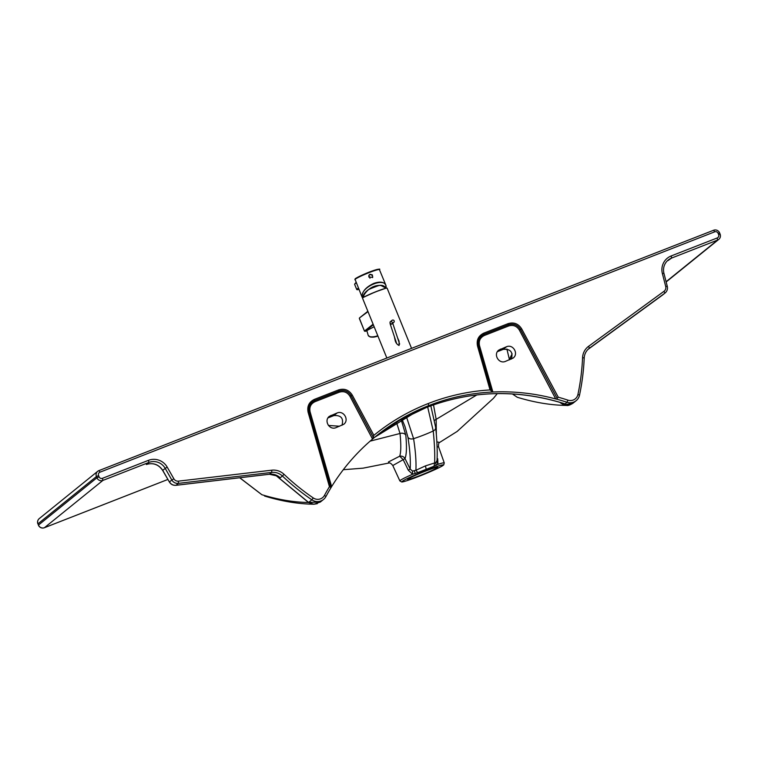 <?xml version="1.0" encoding="UTF-8"?>
<svg xmlns="http://www.w3.org/2000/svg" width="758" height="758" viewBox="0 0 758 758"><rect width="100%" height="100%" fill="white"/><g stroke="black" fill="none" stroke-linecap="round" stroke-linejoin="round"><path stroke-width="1.14" d="M97.735 471.286A4.643 4.539 51 0 0 96.427 476.545L37.966 523.835A4.643 4.539 51 0 1 39.283 518.576L97.735 471.286A4.643 4.539 51 0 1 98.919 470.604L713.619 230.252A4.643 4.539 -129 0 1 719.598 232.896L720.1 234.118A4.643 4.539 -129 0 1 717.608 240.068L666.102 281.73M44.324 527.748A4.643 0.938 -111.4 0 0 44.39 527.729L167.897 479.444L44.447 527.701A4.643 4.539 51 0 1 38.468 525.067L37.966 523.835L38.468 525.067L96.92 477.777L96.427 476.545L98.568 475.579A2.653 2.596 -129 0 1 99.99 472.177L714.699 231.825A2.653 2.596 -129 0 1 718.11 233.331L718.612 234.563A2.653 2.596 -129 0 1 717.191 237.965L717.608 240.068L671.626 258.052L671.2 255.939L717.191 237.965M373.874 435.348L352.233 395.051L351.096 395.685L373.211 437.205L373.874 435.348A209.615 204.859 -129 0 1 428.27 403.531A209.615 204.859 -129 0 1 490.047 389.925L491.459 390.967L478.525 345.856C477.445 340.503 479.321 336.647 484.135 334.287L484.457 335.434L508.656 325.968L508.012 323.675C513.763 321.942 518.311 323.657 521.646 328.811L558.286 397.211A209.615 204.859 -129 0 1 567.932 400.148L567.031 402.29L563.829 404.876L572.982 403.237L576.175 400.66A9.949 9.721 -129 0 1 567.031 402.29A207.626 202.917 -129 0 0 557.045 399.248L555.737 398.964L519.363 330.062L520.5 329.446L557.139 398.32L557.045 399.248M667.987 260.591L671.626 258.052A13.265 12.962 -129 0 0 663.942 273.344L667.277 286.287A6.633 6.481 -129 0 1 664.87 293.156L589.449 348.178A13.265 12.962 -129 0 0 584.219 358.003L582.58 357.605A230.186 224.955 -129 0 1 577.928 394.463A7.959 7.779 -129 0 1 567.932 400.148M582.58 357.605A15.255 14.914 -129 0 1 588.596 346.311L664.027 291.28L664.87 293.156L662.511 295.07L665.126 292.958M667.277 286.287L665.714 286.477A4.643 4.539 -129 0 1 664.027 291.28M665.714 286.477L662.369 273.534A15.255 14.914 -129 0 1 671.2 255.939M98.568 475.579L99.061 476.801A2.653 2.596 -129 0 0 102.482 478.307L148.464 460.333A15.255 14.914 -129 0 1 167.205 467.136L173.857 478.791A4.643 4.539 -129 0 0 178.452 481.141L178.395 483.367L176.027 485.281C173.194 485.48 171.005 484.362 169.46 481.927L171.829 480.004A6.633 6.481 51 0 0 178.395 483.367L271.715 472.414L269.488 474.214C273.553 473.816 277.134 475.001 280.223 477.767L276.13 475.228M269.308 474.233A4.643 0.796 -96.8 0 0 269.393 474.252L277.94 476.157L280.223 477.767L282.393 476.015A13.265 12.962 51 0 0 271.715 472.414L271.771 470.187L178.452 481.141M271.771 470.187A15.255 14.914 -129 0 1 284.051 474.328A230.186 224.955 -129 0 0 313.262 497.94L311.86 499.825A9.949 9.721 51 0 0 325.912 496.566A207.626 202.917 51 0 1 331.028 487.621L331.625 486.598C342.787 468.577 356.421 452.725 372.529 439.053L349.95 396.301C347.363 392.218 343.791 390.853 339.243 392.208L338.93 391.071L314.731 400.527C309.908 402.886 308.042 406.743 309.112 412.096L330.526 486.598M352.233 395.051C348.898 389.896 344.359 388.181 338.608 389.906L314.409 399.371C309.018 401.996 306.924 406.307 308.118 412.295L329.446 486.683A209.615 204.859 -129 0 0 324.509 495.325A7.959 7.779 -129 0 1 313.262 497.94M491.459 390.967L492.871 392C514.114 391.071 535.072 393.393 555.737 398.964M428.27 403.531L428.687 405.634A207.626 202.917 -129 0 1 492.577 392.009M349.95 396.301L351.096 395.685C348.14 391.062 344.085 389.527 338.93 391.071L338.608 389.906M329.446 486.683L331.028 487.621L324.926 467.184M584.219 358.003A232.175 226.907 -129 0 1 579.519 395.174A9.949 9.721 -129 0 1 576.175 400.66M558.286 397.211L557.139 398.32M373.211 437.205L372.529 439.053M99.061 476.801L96.92 477.777A4.643 4.539 51 0 0 102.898 480.411L148.89 462.437L146.351 464.493C153.163 462.427 158.621 464.37 162.733 470.339L169.404 482.041C170.92 484.428 173.099 485.518 175.941 485.319A4.643 0.796 -96.8 0 0 176.027 485.281L269.488 474.214A4.643 0.796 -96.8 0 1 269.393 474.252L175.941 485.319M505.425 361.395C498.878 364.323 493.003 354.318 498.792 350.082L506.524 346.738C513.071 343.81 518.946 353.815 513.157 358.051L505.425 361.395M374.642 437.29L416.445 411.67L426.432 407.463L428.687 405.634A207.626 202.917 51 0 0 375.892 436.267A207.626 202.917 51 0 0 372.756 438.863M148.852 463.792L148.123 463.962M517.344 397.287L517.25 397.258C534.418 402.498 550.867 405.217 566.614 405.435L563.848 404.999A7.959 0.474 -73.5 0 1 563.829 404.876L564.208 403.616L559.404 402.204M572.982 403.237C569.94 405.066 567.818 405.795 566.614 405.435L569.978 404.876M497.4 351.655L503.303 349.343C510.532 348.86 513.232 352.1 511.394 359.065M317.327 503.663L313.954 504.231L320.331 502.023L308.639 502.44L275.334 474.915M436.854 441.848L439.526 442.445M509.821 359.671L511.925 357.501M434.58 420.463A4.643 3.79 176.8 0 1 436.163 419.354L476.848 394.927M509.471 359.813L506.894 349.012M433.51 404.848L436.163 419.354L436.343 434.505M147.962 463.972L147.308 464.171C153.751 462.712 158.867 464.806 162.676 470.453L165.187 468.359L171.829 480.004L173.857 478.791M512.37 393.942L517.25 397.258L512.503 393.952M563.848 404.999L560.475 402.858A9.949 6.519 -55.5 0 0 560.058 402.394M341.981 425.295C343.819 418.34 341.128 415.1 333.899 415.583L327.996 417.885M284.051 474.328L282.393 476.015A232.175 226.907 51 0 0 311.86 499.825L308.639 502.44A7.959 1.345 -58.4 0 0 308.677 502.592A3.923 1.961 29.7 0 1 308.506 502.478L275.145 474.849M337.111 412.977C343.668 410.05 349.533 420.055 343.753 424.291L336.021 427.635C329.465 430.563 323.6 420.557 329.379 416.322L337.111 412.977L333.899 415.583M401.077 419.468L405.776 435.054A4.643 3.809 -5.2 0 0 400.025 433.491L370.112 441.137M405.776 435.054C406.875 446.633 406.62 454.478 405.009 458.581L403.19 459.651A6509.732 2347.82 65.3 0 1 408.287 470.197L410.192 469.079A6347.729 1489.195 -115.5 0 0 405.009 458.581C403.768 456.6 401.996 455.804 399.684 456.202C401.029 452.412 401.143 444.842 400.025 433.491L396.434 422.168M430.809 405.814L435.689 427.512C437.034 440.474 437.48 451.484 437.034 460.551L435.822 462.626L434.628 462.949L434.059 466.227L417.734 472.613L415.915 470.263L412.532 471.088L410.192 469.079C410.665 460.362 409.926 449.797 407.956 437.385C409.292 438.92 411.168 439.346 413.584 438.683A149.932 110.365 171.6 0 0 423.561 435.092A149.942 110.374 -8.4 0 0 433.235 430.999C434.524 443.553 434.988 454.194 434.628 462.949L425.456 465.886L415.915 470.263C416.313 461.499 415.526 450.972 413.584 438.683L406.373 416.587M417.734 472.613L412.56 474.271A23.953 1.507 157.9 0 0 399.873 480.913L392.796 465.535L403.19 459.651L399.684 456.202L388.437 461.973L389.006 462.958M435.443 426.631C436.087 428.441 435.357 429.89 433.235 430.999L427.673 406.989M434.059 466.227L437.982 464.332L436.769 461.613M417.895 474.243A16.25 1.023 -22.1 0 1 437.717 467.25A16.25 1.023 -22.1 0 1 423.04 474.309A16.25 1.023 -22.1 0 1 407.596 479.473A16.25 1.023 -22.1 0 1 417.895 474.243M437.11 458.798L437.688 458.704L437.982 464.332A23.953 1.507 157.9 0 1 444.254 462.892L438.598 446.926C438.314 444.453 438.655 442.928 439.64 442.35M408.287 470.197L412.56 474.271L412.532 471.088M437.082 446.879L438.598 446.926M308.677 502.592L313.954 504.231C298.207 504.013 281.758 501.284 264.589 496.045L264.665 496.073M239.765 477.758L261.88 494.709A2649.144 536.039 -111.4 0 0 308.506 502.478A7.959 0.474 -55.7 0 0 308.601 502.412M374.774 437.186L399.419 420.406L426.432 407.463C471.504 390.313 517.43 389.034 564.208 403.616L561.327 402.782C515.402 389.138 470.415 390.702 426.375 407.491L426.318 407.501M490.047 389.925L477.521 346.065C476.327 340.067 478.431 335.766 483.812 333.132L484.135 334.287L508.334 324.831C513.488 323.287 517.543 324.831 520.5 329.446L521.646 328.811M167.205 467.136L165.187 468.359A13.265 12.962 51 0 0 148.89 462.437L148.464 460.333M363.632 297.108A12.384 1.109 -22.4 0 1 362.978 296.956L364.371 293.933M380.762 285.378L384.827 287.519M385.339 287.926L386.03 287.652L385.576 288.135M362.978 296.956L362.324 296.909C359.898 286.562 387.556 275.76 386.03 287.652L385.822 285.112C383.965 281.853 379.957 281.275 373.77 283.407C365.953 287.064 362.049 291.536 362.059 296.833L362.352 297.202A13.066 1.165 157.6 0 0 363.613 297.278L362.097 297.174L355.076 279.399A13.265 1.184 157.6 0 1 368.009 273.06A13.265 1.184 157.6 0 1 379.426 269.621L385.822 285.112L385.879 288.012A13.066 1.165 157.6 0 1 385.642 288.182L386.002 287.841M370.018 274.301L368.966 275.22L368.814 277.011L372.69 277.39L372.32 274.851L370.018 274.301M368.833 275.495A2.16 2.075 -150.8 0 1 372.548 277.608M358.307 287.993L356.762 289.575L354.602 284.345L356.791 289.518L358.534 289.48M394.387 336.704L395.089 340.134C395.657 342.692 396.984 344.473 399.068 345.487L399.059 341.157L397.524 337.736M411.556 348.358L387.101 288.135A13.265 0.834 157.9 0 0 375.788 291.839A13.265 0.834 157.9 0 0 362.722 297.847A13.265 0.834 157.9 0 0 362.514 298.121L386.845 358.022M374.139 326.745L366.815 330.564M364.456 296.823A12.043 0.758 -22.1 0 1 374.547 292.247A12.043 0.758 -22.1 0 1 384.884 288.542M379.464 285.387A7.931 0.502 157.9 0 0 368.625 289.565M363.944 297.098L375.257 291.944L385.443 288.381M392.454 320.113A1.327 1.298 -128.5 0 1 393.772 322.377A1.327 1.298 -128.5 0 1 391.933 322.141A1.327 1.298 -128.5 0 1 392.454 320.113M98.919 470.604L99.99 472.177M508.012 323.675L483.812 333.132M339.243 392.208L315.044 401.674L314.409 399.371M308.118 412.295L310.107 411.878L331.625 486.598M720.1 234.118L718.612 234.563M719.598 232.896L718.11 233.331M663.942 273.344L662.369 273.534M588.464 348.974L589.449 348.178L588.596 346.311M577.928 394.463L579.519 395.174M38.402 525.152A4.643 4.643 0 0 0 44.39 527.729A4.643 0.938 -111.4 0 0 44.447 527.701L102.898 480.411L102.482 478.307M477.521 346.065L479.511 345.648L492.871 392M315.044 401.674C310.789 403.758 309.15 407.16 310.107 411.878M662.492 295.08A4.643 1.023 -126.1 0 0 662.501 295.07L588 349.41L662.511 295.07A4.643 1.023 -126.1 0 0 662.511 295.07L662.757 294.871M479.511 345.648C478.554 340.92 480.202 337.518 484.457 335.434M508.656 325.968C513.194 324.623 516.766 325.987 519.363 330.062M500.47 349.106L497.485 351.522M506.524 346.738L503.303 349.343M328.072 417.762L331.066 415.346M339.603 426.233L328.394 425.446M407.956 437.375L404.962 426.527L401.901 419.003M425.456 465.886L426.138 469.069M435.822 462.626L436.115 465.431M416.133 474.565A22.295 1.402 -22.1 0 1 442.899 465.478A22.295 1.402 -22.1 0 1 408.941 480.032A22.295 1.402 -22.1 0 1 416.133 474.565M414.38 471.012L415.242 473.589M324.509 495.325L325.912 496.566M714.699 231.825L713.619 230.252M385.291 287.945C383.292 281.209 364.437 288.59 363.063 296.624L362.059 296.833M378.81 269.516A12.829 1.146 157.6 0 0 368.473 272.416A12.829 1.146 157.6 0 0 355.303 278.821L355.076 279.399M358.562 288.609L357.388 289.783M358.525 289.49L356.829 289.584M369.989 278.243L368.843 275.476M356.156 282.772L354.602 284.345M354.877 283.71L356.033 282.497M366.711 330.194L368.208 335.387A7.675 3.032 -16.1 0 0 368.596 336.002A7.675 3.032 -16.1 0 0 377.787 335.737M369.677 336.58A7.012 2.767 -16.1 0 0 377.92 336.05M359.358 318.521L364.465 331.094L359.444 318.417A0.502 0.483 -128.5 0 1 359.586 317.848L368 311.623M364.465 331.094L366.919 330.895L365.185 331.274A0.502 0.483 51.5 0 1 364.551 330.99L373.107 324.197M365.185 331.274L373.343 324.794M392.123 320.293L390.597 321.506A1.327 1.298 51.5 0 0 390.408 323.353A1.327 1.298 51.5 0 0 392.246 323.59L393.772 322.377M390.597 321.506C389.915 321.79 389.83 322.785 390.361 324.49L392.881 323.657L392.672 322.823M509.651 358.761L512.143 353.834M718.783 239.386L666.159 281.957M320.331 502.033L323.514 499.456M439.413 442.568L457.178 431.425L493.439 398.32L497.314 393.61M162.676 470.453L169.404 482.041M399.873 480.913L401.702 481.974C401.958 481.965 402.271 482.467 413.877 478.279C426.091 473.75 439.858 467.639 442.681 465.687L443.752 464.862L444.254 462.892M261.889 494.756L239.689 477.767M392.796 465.535C391.204 463.508 389.887 462.645 388.863 462.967M389.176 462.967L363.044 468.169L343.27 469.714M39.283 518.576A4.643 4.643 0 0 0 37.9 523.93M363.177 296.53C369.582 284.203 381.899 283.994 384.458 287.055M354.896 279.73L355.17 278.906C354.327 278.773 365.441 273.202 373.078 270.701C378.63 269.024 380.743 268.664 379.426 269.621M377.939 336.097L373.884 337.12L370.16 336.978L368.208 335.387M359.586 317.848L367.857 311.282M385.756 288.296A13.265 13.265 0 0 0 380.706 285.434M364.105 294.455A13.265 13.265 0 0 0 363.613 297.278M399.637 344.113L392.881 323.657M396.652 343.554L390.361 324.49"/></g></svg>
